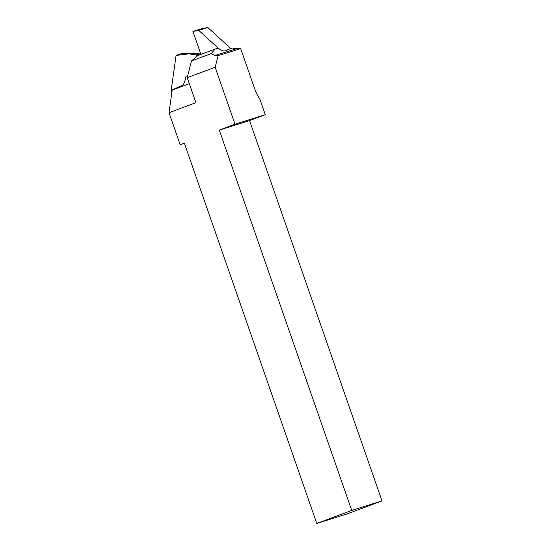 <?xml version="1.0" encoding="UTF-8"?>
<svg xmlns="http://www.w3.org/2000/svg" width="551" height="551" viewBox="0 0 551 551"><rect width="100%" height="100%" fill="white"/><g stroke="black" fill="none" stroke-linecap="round" stroke-linejoin="round"><path stroke-width="0.83" d="M265.279 114.711L259.865 99.173A29.857 19.34 -110.5 0 1 254.693 88.814L240.684 48.578L236.758 48.64A20.07 15.283 72.6 0 1 232.591 48.027L227.205 49.721L225.455 50.906L223.451 50.926A20.07 15.283 -107.4 0 1 218.175 48.116L215.145 49.067L211.157 53.612L215 55.479L218.113 55.672L215.165 67.243L235.008 124.223L265.279 114.711L249.555 120.579L381.995 500.893L347.047 513.938L316.784 523.45L184.344 143.129L180.149 144.699L169.005 112.707L195.915 102.665L187.216 77.677L191.466 60.961L197.954 55.486L215.145 49.067M240.684 48.578L218.113 55.672M200.488 54.542L199.799 53.874L196.204 55.004L196.769 56.484M184.42 143.356L180.149 144.699M211.157 53.612L191.466 60.961M215.165 67.243L187.216 77.677M235.008 124.223L219.284 130.091L351.724 510.405L381.995 500.893M351.724 510.405L316.784 523.45M219.284 130.091L249.555 120.579M189.303 83.676L172.194 90.061A29.857 19.34 -110.5 0 0 172.332 89.868L183.173 84.868A29.857 19.34 -110.5 0 0 185.852 76.913L185.949 76.279A29.857 19.34 -110.5 0 1 185.852 76.913M196.204 55.004L189.11 53.84L191.032 53.158L199.799 53.874M189.193 53.805L191.039 53.178L180.88 53.778L176.079 55.431L189.103 53.826M172.194 90.061L169.005 112.707M172.181 90.171L171.147 90.454L176.079 55.431M171.829 92.658L171.147 90.454M218.141 48.13L198.753 30.401L192.933 31.428L200.922 54.377M230.835 48.578L207.837 27.55L202.01 28.576L192.933 31.428M198.753 30.401L207.837 27.55M236.758 48.64L215 55.479M187.739 75.611L185.949 76.279"/></g></svg>
